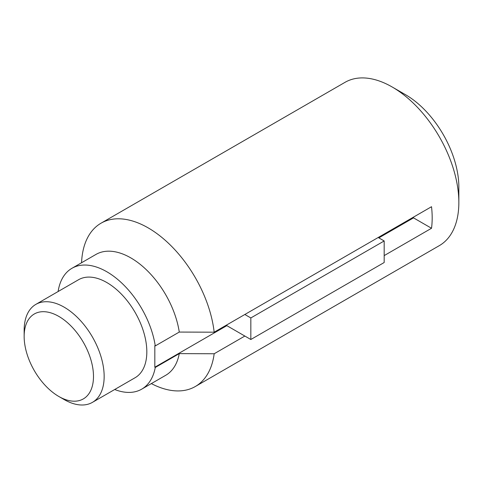 <?xml version="1.0" encoding="UTF-8"?>
<svg xmlns="http://www.w3.org/2000/svg" width="483" height="483" viewBox="0 0 483 483"><rect width="100%" height="100%" fill="white"/><g stroke="black" fill="none" stroke-linecap="round" stroke-linejoin="round"><path stroke-width="0.72" d="M384.178 255.604L431.524 228.266L413.514 217.869L378.847 237.884M413.514 217.109L413.514 217.869M431.524 228.266A94.288 54.44 -120 0 0 431.524 206.712L214.174 332.195A94.288 54.44 -120 0 0 169.291 244.042A94.288 54.44 -120 0 0 101.013 223.206A94.288 54.44 -120 0 0 81.561 262.746M64.154 399.556L58.817 396.477A49.031 28.31 -120 0 0 93.491 376.456A49.031 28.31 -120 0 0 58.817 316.407A49.031 28.31 -120 0 0 24.15 336.428A49.031 28.31 -120 0 0 58.817 396.477L64.154 399.556A56.571 32.663 -120 0 0 92.44 402.357A56.571 32.663 -120 0 0 92.44 337.031A56.571 32.663 -120 0 0 35.869 304.368A56.571 32.663 -120 0 0 24.15 330.269L24.15 336.428M92.44 402.357L135.107 377.724A56.571 32.663 -120 0 0 135.107 312.398A56.571 32.663 -120 0 0 78.536 279.735L35.869 304.368M155.266 345.919A69.775 40.282 -120 0 0 121.287 282.609A69.775 40.282 -120 0 0 71.937 268.3L95.936 254.444A69.775 40.282 -120 0 1 145.286 268.753A69.775 40.282 -120 0 1 179.271 332.062L155.266 345.919L154.826 345.665L154.826 367.219L155.266 367.478A69.775 40.282 -120 0 1 141.712 389.153L165.711 375.297A69.775 40.282 -120 0 0 179.271 353.616L155.266 367.478M71.937 268.3A69.775 40.282 -120 0 0 58.117 291.521M114.688 389.509A69.775 40.282 -120 0 0 141.712 389.153M179.271 332.062L214.174 332.195M151.336 383.593A94.288 54.44 -120 0 0 195.301 386.521A94.288 54.44 -120 0 0 214.174 353.755L179.271 353.616M195.301 386.521L439.325 245.636A94.288 54.44 -120 0 0 458.85 202.474L458.85 187.078A75.433 43.548 -120 0 0 405.515 94.692L392.178 86.994A94.288 54.44 -120 0 0 345.037 82.321L101.013 223.206M458.85 202.474A94.288 54.44 -120 0 0 392.178 86.994M226.835 324.89L226.835 325.651L244.845 336.047L214.174 353.755M226.835 325.651L154.826 367.219M244.845 336.047L250.834 339.507L384.178 262.523L384.178 240.963L378.189 237.503M244.845 314.493L250.834 317.947L250.834 339.507M250.834 317.947L384.178 240.963"/></g></svg>
